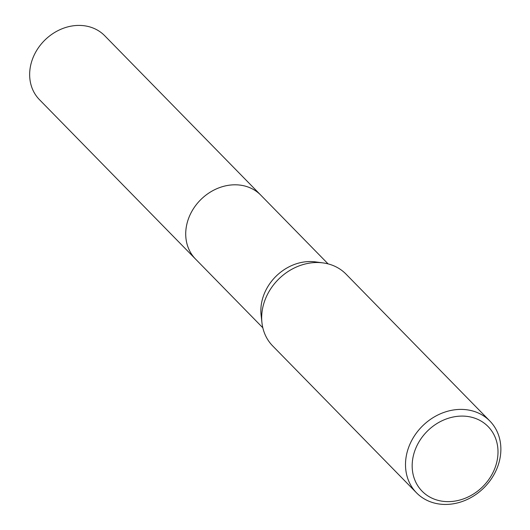 <?xml version="1.0" encoding="UTF-8"?>
<svg xmlns="http://www.w3.org/2000/svg" width="530" height="530" viewBox="0 0 530 530"><rect width="100%" height="100%" fill="white"/><g stroke="black" fill="none" stroke-linecap="round" stroke-linejoin="round"><path stroke-width="0.79" d="M416.514 492.827L272.692 345.938A51.324 43.573 -44.4 0 1 261.952 322.75L261.104 315.145A45.673 38.776 -44.4 0 1 264.046 294.302A45.673 38.776 -44.4 0 1 315.496 261.893L323.075 262.906A51.324 43.573 -44.4 0 1 346.037 274.129L489.859 421.019A51.324 43.573 -44.4 0 1 497.286 467.639A51.324 43.573 -44.4 0 1 416.514 492.827A51.324 43.573 -44.4 0 1 409.087 446.207A51.324 43.573 -44.4 0 1 489.859 421.019M262.827 327.785L195.524 259.044A45.673 38.776 -44.4 0 1 188.912 217.558A45.673 38.776 -44.4 0 1 260.786 195.139A45.679 38.776 -44.4 0 1 261.197 195.557M261.952 322.75A51.324 43.573 -44.4 0 1 265.265 299.324A51.324 43.573 -44.4 0 1 323.075 262.906M494.775 468.5A46.189 39.213 -44.4 0 1 438.754 500.532A46.189 39.213 -44.4 0 1 415.394 449.221A46.189 39.213 -44.4 0 1 471.415 417.19A46.189 39.213 -44.4 0 1 494.775 468.5M195.928 259.462A45.679 38.776 -44.4 0 1 195.517 259.051L39.459 99.666A45.679 38.776 -44.4 0 1 37.895 48.521A45.679 38.776 -44.4 0 1 88.245 26.5A45.679 38.776 -44.4 0 1 104.735 35.748L328.09 263.88M195.517 259.051A45.679 38.776 -44.4 0 1 193.96 207.906A45.679 38.776 -44.4 0 1 244.303 185.884A45.679 38.776 -44.4 0 1 260.793 195.139"/></g></svg>
